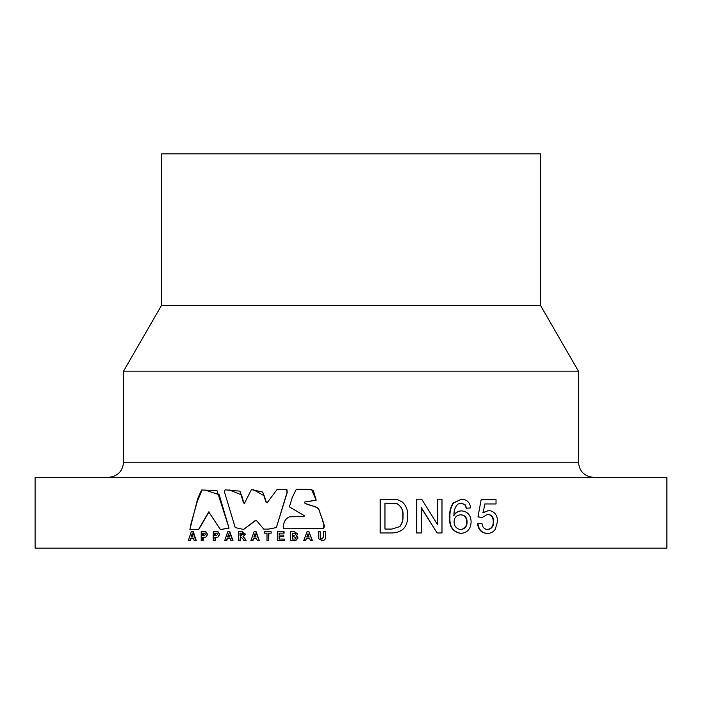 <?xml version="1.0" encoding="UTF-8"?>
<svg xmlns="http://www.w3.org/2000/svg" width="702" height="702" viewBox="0 0 702 702"><rect width="100%" height="100%" fill="white"/><g stroke="black" fill="none" stroke-linecap="round" stroke-linejoin="round"><path stroke-width="1.05" d="M540.54 305.51L161.46 305.51L161.46 153.878L540.54 153.878L540.54 305.51L578.448 371.165L123.552 371.165L123.552 462.197C122.657 471.411 117.603 476.465 108.389 477.36M380.124 532.958L380.124 499.21L397.648 499.692L402.518 502.106C406.239 505.87 407.985 510.468 407.73 515.9C407.783 526.746 402.623 532.432 392.269 532.958L380.124 532.958M437.407 499.21L441.988 499.21L441.988 532.958L437.144 532.958L421.428 507.774L421.428 532.958L416.549 532.958L416.549 499.21L421.691 499.21L437.407 524.394L437.407 499.21L437.135 523.946M437.144 532.958L421.2 507.774M466.69 508.292L465.224 504.835L461.346 503.097L457.871 504.106C454.975 507.134 453.703 510.88 454.054 515.338C455.931 512.451 458.511 510.968 461.802 510.889C467.769 511.67 470.875 515.321 471.121 521.84C470.84 528.808 467.514 532.66 461.144 533.388C453.053 531.932 449.324 526.518 449.947 517.155C449.64 511.96 450.807 507.256 453.439 503.044L461.609 499.21C466.848 499.447 469.875 502.325 470.717 507.862L466.321 508.292L464.864 504.835L460.995 503.097M453.729 515.338C455.598 512.451 458.169 510.968 461.451 510.889L461.802 510.889M461.144 533.388L460.793 533.388C452.729 531.932 449.008 526.526 449.631 517.155C449.324 511.96 450.491 507.256 453.115 503.044L461.609 499.21M495.559 503.966L484.784 503.966L483.222 512.706L488.689 510.459C494.401 511.24 497.358 514.882 497.569 521.384L495.261 529.29C493.322 532.055 490.751 533.415 487.557 533.388L487.127 533.388C481.59 533.099 478.404 529.931 477.588 523.867L481.958 523.438C482.379 527.193 484.257 529.211 487.583 529.501C491.672 528.983 493.708 526.36 493.708 521.639L493.252 521.639C493.216 517.067 491.189 514.636 487.17 514.355M487.153 529.501C491.224 528.983 493.26 526.36 493.252 521.639M493.708 521.639C493.673 517.058 491.637 514.636 487.6 514.355L482.353 517.383L477.983 516.944L481.151 499.64L477.983 516.944M482.8 512.706L488.689 510.459M666.9 477.36L35.1 477.36L35.1 548.122L666.9 548.122L666.9 477.36M304.975 501.974L316.111 500.298L311.609 489.408L296.27 489.329L292.216 497.525L289.391 506.888L304.256 515.637L304.071 516.505L289.312 516.865C284.731 519.182 282.888 523.148 283.801 528.773L323.271 528.597C326.053 525.658 322.209 521.998 322.604 520.331L318.655 508.748C318.805 508.239 315.391 506.835 308.415 504.527C305.695 503.72 304.387 503.097 304.501 502.65L304.975 501.974L316.181 500.122L313.504 491.154L313.031 490.338L310.275 489.399L299.043 489.32M268.471 529.132L276.369 527.588L287.223 492.453L286.925 489.592L277.325 489.355M263.873 529.115L265.137 529.115M243.647 529.422L255.8 520.41M244.831 503.273L243.84 502.992L241.541 494.866L228.957 489.812M267.322 502.816L266.4 502.439L264.321 495.875L253.334 489.636M252.132 489.645L251.606 489.645M198.657 529.641L208.942 511.942M220.639 529.527L229.045 528.132L219.191 494.717L204.879 490.014M229.045 528.132L216.979 490.566L201.553 490.022L202.027 490.022L197.323 501.456L192.594 518.058L190.935 523.929L190.4 529.483M320.244 537.978L320.173 531.695L320.244 537.978L322.034 539.18M320.147 537.978L321.946 539.18L323.701 536.6L323.701 531.695L325.482 531.695L325.482 536.319C325.807 539.066 324.675 540.505 322.086 540.654L318.559 538.627L318.383 531.695L320.077 531.695M309.652 538.495L306.414 538.495L305.677 540.54L303.738 540.54L307.055 531.695L308.977 531.695L312.311 540.54L310.389 540.54L309.652 538.495L306.274 538.495L305.537 540.54M294.331 531.695L297.753 533.924L296.569 535.837L298.087 537.978L295.884 540.479L290.637 540.54L290.637 531.695L294.156 531.695L297.753 533.924M284.082 531.695L284.082 533.169L279.089 533.169L279.089 535.099L283.748 535.099L283.748 536.574L279.089 536.574L279.089 539.066L284.187 539.066L284.187 540.54L277.43 540.54L277.43 531.695L284.082 531.695M279.326 533.169L279.326 535.099M279.326 536.574L279.326 539.066M266.988 533.169L264.47 533.169L264.47 531.695L271.165 531.695L271.165 533.169L268.629 533.169L268.629 540.54L266.988 540.54L266.988 533.169L264.742 533.169M271.165 531.695L271.165 533.169M268.892 533.169L268.629 540.54M256.581 538.495L253.65 538.495L252.939 540.54L250.904 540.54L254.089 531.695L256.116 531.695L259.328 540.54L257.301 540.54L256.581 538.495L253.343 538.495L252.632 540.54M242.216 531.695L245.446 534.143L243.357 536.574L246.095 540.54L243.875 540.54L242.69 538.531L240.338 536.802L240.338 540.54L238.382 540.54L238.382 531.695L242.216 531.695M230.212 538.495L227.466 538.495L226.781 540.54L224.71 540.54L227.79 531.695L229.844 531.695L232.959 540.54L230.905 540.54L230.212 538.495L227.071 538.495L226.377 540.54M214.786 540.54L213.25 540.54L213.25 531.695L218.146 531.826L219.744 534.441L217.953 537.127L214.786 537.249L215.224 540.54L215.224 537.249M202.711 540.54L201.211 540.54L201.211 531.695L206.046 531.826L207.616 534.441L205.861 537.127L202.711 537.249L202.711 540.54L203.185 540.54L203.185 537.249M193.515 538.495L191.084 538.495L190.444 540.54L188.364 540.54L191.251 531.695L193.322 531.695L196.235 540.54L194.164 540.54L193.515 538.495L190.575 538.495L189.926 540.54M380.221 532.958L380.221 499.21M399.815 526.676C402.185 523.56 403.255 519.945 403.027 515.83C403.457 510.512 401.553 506.502 397.332 503.799L384.968 503.097L384.968 529.062L391.9 529.062L399.657 526.676C402.027 523.56 403.088 519.945 402.86 515.83L403.027 515.83M384.968 529.062L391.769 529.062L399.657 526.676M402.86 515.83C403.29 510.512 401.395 506.502 397.183 503.799L397.332 503.799M397.183 503.799L384.968 503.097M416.76 532.958L416.76 499.21M467.093 521.981C466.97 517.479 464.838 515.084 460.679 514.785C456.581 515.101 454.378 517.427 454.054 521.753C454.308 526.43 456.572 529.01 460.837 529.501C464.952 529.018 467.041 526.518 467.093 521.981L466.716 521.981C466.602 517.471 464.47 515.075 460.328 514.785M460.486 529.501C464.592 529.018 466.663 526.518 466.716 521.981M482.353 517.383L478.395 516.944M484.784 503.966L496.024 503.966L496.024 499.64L481.563 499.64M487.557 533.388C482.002 533.099 478.817 529.931 477.992 523.867L477.588 523.867M477.992 523.867L481.958 523.438M192.813 531.695L195.744 540.54M192.041 533.853L191.032 537.021L193.05 537.021L192.041 533.853M193.05 537.021L191.541 537.021L192.55 533.853M203.712 531.695L206.046 531.826M205.581 531.826L207.616 534.441M207.16 534.441L205.861 537.127M205.396 537.127L204.221 537.249M203.624 535.775L205.633 534.468L204.703 533.23L202.711 533.169L202.711 535.775L203.624 535.775L203.51 533.169M215.812 531.695L218.146 531.826M217.717 531.826L219.744 534.441M219.322 534.441L217.953 537.127M217.532 537.127L216.277 537.249M215.716 535.775L217.778 534.468L216.821 533.23L214.786 533.169L214.786 535.775L215.716 535.775L215.224 535.775L215.602 533.169M229.457 531.695L232.581 540.54M228.633 533.853L227.562 537.021L229.712 537.021L228.633 533.853M229.712 537.021L227.957 537.021L229.019 533.853M241.874 531.695L245.446 534.143M245.112 534.143L243.357 536.574M243.015 536.574L245.077 538.785M244.744 538.785L245.753 540.54M240.338 536.802L239.979 540.54M243.506 534.222L242.611 533.195L239.979 533.169L239.979 535.328L243.506 534.222M240.338 533.169L240.338 535.328L241.269 535.328M255.809 531.695L259.029 540.54M254.958 533.853L253.852 537.021L256.072 537.021L254.958 533.853M256.072 537.021L254.159 537.021L255.265 533.853M283.862 531.695L283.862 533.169M283.529 535.099L283.529 536.574M283.977 539.066L283.977 540.54M297.578 533.924L296.569 535.837M296.393 535.837L298.087 537.978M297.911 537.978L295.884 540.479M295.709 540.479L293.778 540.54M294.033 539.066L295.305 539.013L296.235 537.899L293.813 536.688L292.313 536.688L292.313 539.066L294.033 539.066M293.533 535.214L294.875 535.178L295.902 534.178L294.963 533.195L292.313 533.169L292.313 535.214L293.533 535.214M292.506 533.169L292.506 535.214M293.813 536.688L292.506 536.688L292.506 539.066M308.845 531.695L312.188 540.54M307.959 533.853L306.809 537.021L309.108 537.021L307.959 533.853M309.108 537.021L306.95 537.021L308.09 533.853M325.403 531.695L325.403 536.319C325.728 539.066 324.596 540.505 321.999 540.654M201.553 490.022L197.613 498.824L189.891 529.483L198.42 529.641L208.722 511.925L220.428 529.527L228.659 528.132M276.369 527.588L287.021 492.453L286.714 489.592L277.202 489.355L267.058 502.816L266.128 502.439L262.697 492.041L251.413 489.645L244.489 503.273L243.497 502.992L239.952 491.163L225.272 489.838L224.28 491.286L235.223 527.606L243.48 529.422L255.502 520.384L256.414 520.472L263.75 529.115L268.339 529.132L276.132 527.588M323.271 528.597L323.183 528.597C325.596 523.78 320.533 516.663 319.664 511.363C318.024 505.019 308.468 506.274 304.352 502.65L304.826 501.974M283.801 528.773L323.183 528.597M578.448 371.165L578.448 462.197L123.552 462.197M578.448 462.197C579.343 471.411 584.397 476.465 593.611 477.36M161.46 305.51L123.552 371.165M205.107 490.014L204.642 490.014M201.816 490.031L202.29 490.031M198.903 529.641L198.42 529.641M209.178 511.933L208.722 511.933"/></g></svg>
